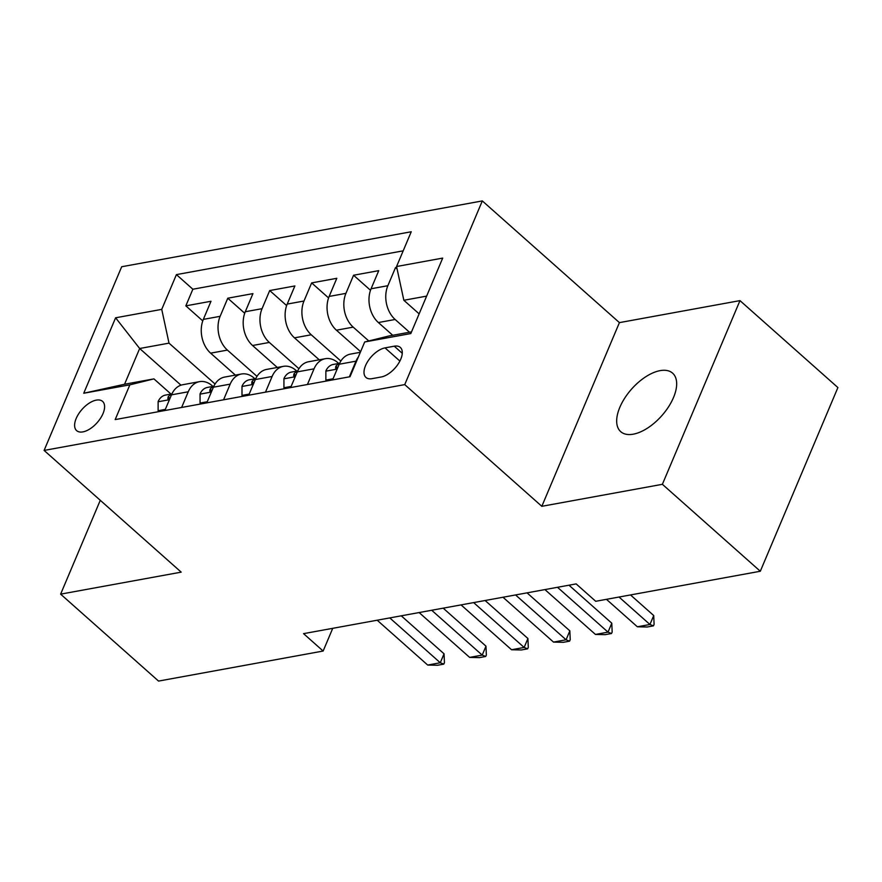 <?xml version="1.0" encoding="UTF-8"?>
<svg xmlns="http://www.w3.org/2000/svg" width="882" height="882" viewBox="0 0 882 882"><rect width="100%" height="100%" fill="white"/><g stroke="black" fill="none" stroke-linecap="round" stroke-linejoin="round"><path stroke-width="1.32" d="M633.243 434.187A39.095 20.132 -48.4 0 0 668.534 406.834A39.095 20.132 -48.4 0 0 672.624 373.174A39.095 20.132 -48.4 0 0 660.089 370.638A39.095 20.132 -48.4 0 0 624.809 398.002A39.095 20.132 -48.4 0 0 620.707 431.651A39.095 20.132 -48.4 0 0 633.243 434.187M82.886 431.893A19.547 10.066 -48.4 0 0 100.537 418.222A19.547 10.066 -48.4 0 0 102.577 401.387A19.547 10.066 -48.4 0 0 96.314 400.119A19.547 10.066 -48.4 0 0 78.674 413.801A19.547 10.066 -48.4 0 0 76.624 430.625A19.547 10.066 -48.4 0 0 82.886 431.893M482.322 200.92L121.694 266.739L44.1 450.426L404.739 384.607L482.322 200.92L619.418 322.625L541.824 506.312L662.382 484.306L739.976 300.619L619.418 322.625M739.976 300.619L837.9 387.562L760.306 571.249L662.382 484.306M396.746 267.367L395.511 267.588L397.098 268.999M392.733 335.292L378.367 322.536A24.442 17.508 -100.3 0 1 371.079 288.767L378.742 270.653L353.572 275.239L370.506 290.277M360.606 351.653L336.428 330.199A24.442 17.508 79.7 0 1 329.151 296.429L336.803 278.304L311.644 282.902L328.578 297.929M319.229 359.812L294.489 337.85A24.442 17.508 79.7 0 1 287.212 304.081L294.875 285.955L269.705 290.553L286.639 305.58M277.29 367.463L252.561 345.501A24.442 17.508 79.7 0 1 245.284 311.732L252.936 293.618L227.776 298.204L244.7 313.242M181.626 407.462L188.241 391.784A24.442 17.508 -100.3 0 1 199.519 381.652A24.442 17.508 -100.3 0 1 212.297 385.842L212.959 386.415M223.554 399.811L230.18 384.133A24.442 17.508 -100.3 0 1 241.459 374.001A24.442 17.508 -100.3 0 1 254.237 378.18L254.887 378.764M265.493 392.148L272.108 376.482A24.442 17.508 -100.3 0 1 283.398 366.35A24.442 17.508 -100.3 0 1 296.165 370.528L296.826 371.113M307.432 384.497L314.047 368.83A24.442 17.508 -100.3 0 1 325.326 358.698A24.442 17.508 -100.3 0 1 338.104 362.877L338.754 363.461M760.306 571.249L595.714 601.292L576.133 583.895L303.562 633.651L323.143 651.037L332.735 628.326M394.254 346.196L385.026 347.883A18.941 9.746 -48.4 0 0 367.937 361.135A18.941 9.746 -48.4 0 0 365.953 377.441A18.941 9.746 -48.4 0 0 372.028 378.665L381.256 376.978A18.941 9.746 -48.4 0 0 398.344 363.726A18.941 9.746 -48.4 0 0 400.329 347.431A18.941 9.746 -48.4 0 0 394.254 346.196L402.269 353.307M180.975 385.18L139.665 348.5L124.56 384.243L153.92 378.885L129.863 384.839L115.178 419.589L350.011 376.724L364.696 341.973L388.742 336.02L411.53 331.864M129.863 384.839L83.735 393.251L115.608 317.796L161.737 309.373L176.411 274.622L411.244 231.757L396.569 266.518L442.698 258.095L410.814 333.55L364.696 341.973M256.993 376.371L227.402 350.099A24.442 17.508 -100.3 0 1 220.125 316.329L227.776 298.204M235.362 375.115L210.622 353.153L227.402 350.099M298.932 368.709L269.33 342.437A24.442 17.508 -100.3 0 1 262.053 308.678L269.705 290.553M340.86 361.058L311.269 334.785A24.442 17.508 -100.3 0 1 303.992 301.016L311.644 282.902M368.775 340.959L353.197 327.134A24.442 17.508 -100.3 0 1 345.92 293.364L353.572 275.239M409.502 332.238L395.136 319.482A24.442 17.508 -100.3 0 1 387.86 285.713L395.511 267.588M403.184 250.841L192.86 289.23L185.837 305.856L202.772 320.894M210.622 353.153A24.442 17.508 79.7 0 1 203.345 319.383L210.996 301.269L185.837 305.856M332.591 379.91L339.206 364.233A24.442 17.508 -100.3 0 1 350.485 354.101L360.33 352.304M349.36 376.846L355.986 361.168A24.442 17.508 -100.3 0 1 358.379 356.901M325.326 358.698L308.557 361.752A24.442 17.508 79.7 0 0 297.278 371.884L290.652 387.562M283.398 366.35L266.618 369.415A24.442 17.508 79.7 0 0 255.339 379.536L248.724 395.213M241.459 374.001L224.69 377.066A24.442 17.508 79.7 0 0 213.4 387.198L206.785 402.865M199.519 381.652L182.75 384.717A24.442 17.508 79.7 0 0 171.472 394.849L164.846 410.527M153.92 378.885L171.02 394.078M426.634 296.12L403.846 300.277L396.569 266.518M419.137 313.86L403.846 300.277M100.272 500.303L60.626 594.148L158.551 681.08L323.143 651.037M60.626 594.148L181.196 572.142L44.1 450.426M541.824 506.312L404.739 384.607M215.054 384.023L169.013 343.142L139.665 348.5L115.608 317.796M192.86 289.23L176.411 274.622M161.737 309.373L169.013 343.142M83.735 393.251L124.56 384.243M619.032 597.037L649.946 624.489L653.727 615.548L654.091 624.368L653.463 625.856L647.179 627.003L637.366 626.782L606.441 599.33M630.509 594.942L653.727 615.548M637.366 626.782L649.946 624.489L653.463 625.856M333.065 378.775L325.866 380.098L325.866 370.936A16.185 11.598 -100.3 0 1 333.231 364.464L339.625 363.296M339.537 363.505A16.185 11.598 79.7 0 0 335.888 366.184L335.557 368.092L337.63 367.981M557.512 587.302L608.018 632.14L611.788 623.199L612.163 632.019L611.535 633.508L605.239 634.654L595.438 634.434L544.933 589.595M568.989 585.207L611.788 623.199M595.438 634.434L608.018 632.14L611.535 633.508M325.866 380.098L326.836 380.958M291.126 386.437L283.927 387.749L283.938 378.587A16.185 11.598 -100.3 0 1 291.303 372.116L297.697 370.958M297.598 371.157A16.185 11.598 79.7 0 0 293.96 373.836L293.618 375.743L295.69 375.633M515.573 594.953L566.079 639.792L569.849 630.851L570.224 639.671L569.596 641.159L563.311 642.317L553.499 642.085L502.994 597.246M527.05 592.858L569.849 630.851M553.499 642.085L566.079 639.792L569.596 641.159M283.927 387.749L284.897 388.609M249.198 394.089L241.999 395.401L241.999 386.239A16.185 11.598 -100.3 0 1 249.363 379.778L255.758 378.61M255.659 378.808A16.185 11.598 79.7 0 0 252.02 381.487L251.69 383.405L253.762 383.284M473.645 602.604L524.14 647.443L527.921 638.513L528.296 647.333L527.668 648.821L521.372 649.968L511.56 649.747L461.054 604.909M485.122 600.51L527.921 638.513M511.56 649.747L524.14 647.443L527.668 648.821M241.999 395.401L242.969 396.261M207.259 401.74L200.06 403.052L200.06 393.89A16.185 11.598 -100.3 0 1 207.435 387.43L213.819 386.261M213.731 386.459A16.185 11.598 79.7 0 0 210.092 389.138L209.751 391.057L211.823 390.935M431.706 610.267L482.211 655.106L485.982 646.164L486.357 654.984L485.728 656.473L479.444 657.619L469.632 657.399L419.126 612.56M443.183 608.161L485.982 646.164M469.632 657.399L482.211 655.106L485.728 656.473M200.06 403.052L201.03 403.912M165.331 409.391L158.132 410.714L158.132 401.553A16.185 11.598 -100.3 0 1 165.496 395.081L171.891 393.912M171.792 394.122A16.185 11.598 79.7 0 0 168.153 396.801L167.823 398.708L169.884 398.598M389.767 617.918L440.272 662.757L444.054 653.816L444.429 662.636L443.8 664.124L437.505 665.271L427.693 665.05L377.187 620.211M401.255 615.823L444.054 653.816M427.693 665.05L440.272 662.757L443.8 664.124M158.132 410.714L159.102 411.574M252.561 345.501L269.33 342.437M294.489 337.85L311.269 334.785M336.428 330.199L353.197 327.134M378.367 322.536L395.136 319.482M371.079 288.767L387.86 285.713M203.345 319.383L220.125 316.329M245.284 311.732L262.053 308.678M287.212 304.081L303.992 301.016M329.151 296.429L345.92 293.364M339.206 364.233L355.986 361.168M297.278 371.884L314.047 368.83M255.339 379.536L272.108 376.482M213.4 387.198L230.18 384.133M171.472 394.849L188.241 391.784M399.888 361.069L385.026 347.883M325.866 371.157L337.156 369.095M337.707 367.794L335.888 366.184M283.927 378.808L295.216 376.757M295.768 375.445L293.96 373.836M241.999 386.47L253.288 384.409M253.84 383.097L252.02 381.487M200.06 394.122L211.349 392.06M211.9 390.759L210.092 389.138M158.132 401.773L169.421 399.711M169.972 398.41L168.153 396.801"/></g></svg>
